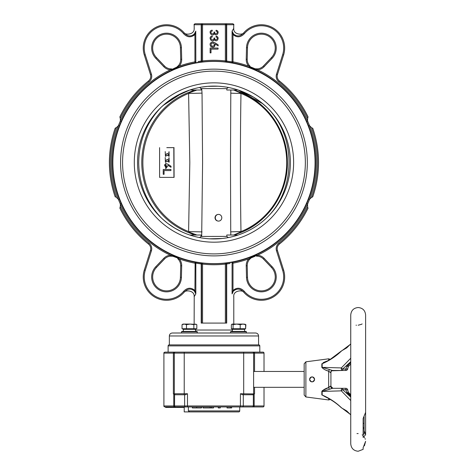 <?xml version="1.0" encoding="UTF-8"?>
<svg xmlns="http://www.w3.org/2000/svg" width="475" height="475" viewBox="0 0 475 475"><rect width="100%" height="100%" fill="white"/><g stroke="black" fill="none" stroke-linecap="round" stroke-linejoin="round"><path stroke-width="0.71" d="M341.858 408.072L341.858 408.072A1.983 1.983 0 0 1 341.258 407.687L341.317 407.627A1.983 1.52 112.4 0 0 341.858 408.072L346.726 410.911L350.746 414.871L346.726 410.911L341.858 408.072M341.858 350.704L346.726 347.866L350.746 343.906L346.726 347.866L341.858 350.704A1.983 1.52 67.6 0 0 341.317 351.15L341.258 351.09A1.983 1.983 0 0 1 341.858 350.704A1.983 1.983 0 0 0 341.258 351.09L330.285 359.332L328.676 358.815L328.676 360.252M347.771 390.272L348.359 392.279L350.746 394.737L348.359 392.279A1.983 0.76 137.4 0 0 346.898 392.647L345.788 389.69L342.617 389.69A1.983 0.487 142.3 0 0 341.858 390.29A1.983 0.487 142.3 0 0 341.317 390.854A1.983 1.354 -90 0 1 341.258 390.29A1.983 1.354 -90 0 1 342.617 388.307L345.788 388.307A1.983 1.983 90 0 1 347.771 390.266L347.771 390.272A1.983 0.606 179.5 0 0 347.771 390.272L347.771 390.272A1.983 0.606 179.5 0 0 345.788 389.69L345.788 388.307A1.983 1.983 0 0 1 347.771 390.272A1.983 1.983 0 0 0 345.788 388.307M331.212 371.414L330.725 372.744L328.676 371.213C325.767 370.399 323.487 369.122 321.83 367.377L341.317 367.923A1.983 0.487 37.7 0 0 341.858 368.487A1.983 0.487 37.7 0 0 342.617 369.087L345.788 369.087A1.983 0.606 0.5 0 0 347.771 368.505L347.771 368.505A1.983 0.606 0.5 0 0 347.771 368.493M331.817 370.791L342.617 370.47A1.983 1.354 -90 0 1 341.258 368.487A1.983 1.354 -90 0 1 341.317 367.923L350.746 358.239M364.123 416.866L364.123 434.12L363.132 434.12M363.132 428.741L364.123 428.741M363.132 427.482L364.123 427.482M363.132 423.344L364.123 423.344M364.224 437.232L364.622 437.76M365.091 438.633L365.305 439.227M321.83 367.377A1.983 1.211 180 0 0 322.169 367.329L332.518 370.47L345.788 370.47A1.983 1.983 90 0 0 347.771 368.511L348.359 366.498L350.746 364.04L350.746 443.816C351.185 448.329 353.661 450.811 358.18 451.25L363.132 449.356L363.132 447.676L365.613 441.328L364.438 445.793M365.613 434.756L365.613 412.33L363.132 418.487L363.132 437.41L365.613 434.756L364.123 430.718M331.301 371.284L331.651 370.91M331.17 387.653L330.974 386.781M330.725 372.744A1.983 1.811 90 0 1 332.518 370.47L332.904 370.47A1.983 1.983 0 0 0 330.921 372.447L330.921 386.329L332.904 388.307A1.983 1.983 0 0 1 330.921 386.329L330.725 386.038L328.676 387.564L322.234 390.717M326.687 361.148L323.214 362.609M327.032 370.595L328.676 371.213A1.983 0.552 111.3 0 0 329.27 369.455M327.542 397.919L325.126 396.714M321.83 394.968A1.983 1.568 180 0 1 322.169 395.028C329.341 398.109 335.73 402.307 341.317 407.627L350.746 414.705M321.83 394.891L321.83 391.501M329.929 386.401L329.223 387.083M330.196 389.084L330.921 388.847M332.904 370.47L332.518 370.47M326.622 361.653L327.364 361.261M327.418 361.232L327.922 360.958M324.116 391.388L330.921 391.18M328.676 387.564C325.761 388.378 323.481 389.66 321.83 391.4A1.983 1.211 180 0 1 322.169 391.447L329.27 389.322A1.983 0.552 68.7 0 0 328.676 387.564L328.676 371.213M332.904 388.307L342.617 388.307L342.617 389.69L350.746 397.076M330.725 386.038A1.983 1.811 90 0 0 332.518 388.307L329.27 389.322M350.746 400.538L341.317 390.854L322.169 391.447L322.169 395.028L325.066 396.684C331.039 399.505 336.437 403.168 341.258 407.687M321.83 367.276L321.83 363.808A1.983 1.568 180 0 0 322.169 363.749L325.084 362.081M321.83 363.808L327.542 360.863M350.746 344.072L341.317 351.15C335.807 356.416 329.424 360.62 322.169 363.749L322.169 367.329M326.266 370.274L326.622 370.429M327.334 367.484L324.116 367.389M347.771 368.505L347.771 368.505A1.983 1.983 0 0 1 345.788 370.47L345.788 369.087L346.898 366.13L350.746 362.698M362.769 435.219L362.14 434.839M358.174 433.562L356.974 433.568M350.746 395.414L348.323 393.003M348.323 364.794L348.353 365.744M356.036 325.215L356.458 325.209M361.481 324.318L362.14 323.938M348.359 366.498A1.983 0.76 -137.4 0 1 346.898 366.13M350.746 361.701L342.617 369.087L342.617 370.47M350.746 396.079L346.898 392.647M358.18 325.215L361.463 324.324M305.882 396.963L304.16 394.998L304.16 363.779L305.882 361.813L305.882 396.963L328.676 399.962L328.676 398.525M314.569 379.394L314.569 379.388C312.936 376.176 311.279 376.176 309.599 379.383C311.262 382.601 312.918 382.601 314.569 379.394A2.476 2.476 0 0 0 312.093 376.912A2.476 2.476 0 0 0 309.611 379.383L309.599 379.388A2.476 2.476 0 0 0 312.081 381.864A2.476 2.476 0 0 0 314.563 379.394M304.16 387.321L253.608 387.321M304.16 371.462L253.608 371.462M120.591 162.515A93.367 93.367 0 0 0 213.958 255.888A93.367 93.367 0 0 0 307.331 162.515A93.367 93.367 0 0 0 213.958 69.148A93.367 93.367 0 0 0 120.591 162.515M254.547 387.321L254.547 393.822L253.608 393.912A0.992 0.98 180 0 1 253.127 394.755L252.617 394.755A0.992 0.992 0 0 0 253.608 393.763A0.992 0.992 0 0 1 252.617 394.755L242.642 394.755L240.427 393.763L253.608 393.912L253.608 353.121A0.992 0.992 0 0 0 252.617 352.129L259.801 352.129L259.801 345.889A0.992 0.992 0 0 0 258.81 344.897L169.106 344.897A0.992 0.992 0 0 0 168.114 345.889L168.114 352.129L164.896 352.129L263.025 352.129A0.992 0.992 0 0 1 264.017 353.121L254.547 353.121A0.992 0.802 -90 0 0 253.739 352.129M188.385 410.911L239.732 410.911A0.992 0.992 0 0 1 238.741 411.902L189.513 411.902L188.385 410.911L188.385 406.944M253.365 406.944A0.992 0.796 -90 0 0 254.161 405.953L264.017 405.953A0.992 0.992 0 0 1 263.025 406.944L164.896 406.944C163.97 406.505 163.638 406.178 163.905 405.953L163.905 353.121C163.649 352.883 163.982 352.551 164.896 352.129M173.013 406.944L173.013 407.437L176.231 407.437L176.231 406.944L176.783 406.944L176.783 407.437L179.882 407.437L179.882 406.944L180.31 406.944L180.31 407.437L179.882 407.437M247.659 406.944L249.322 406.944M184.169 406.944L187.488 406.944L187.488 405.953L240.427 405.953L240.427 406.944L246.222 406.944L241.27 406.944M168.114 352.129L175.305 352.129A0.992 0.992 0 0 0 174.313 353.121L163.905 353.121M254.547 371.462L254.547 353.121L174.313 353.121A0.992 0.992 0 0 1 175.305 352.129A0.992 0.992 0 0 0 174.313 353.121L174.313 393.763A0.992 0.992 0 0 0 175.305 394.755L173.761 394.25L173.375 393.822L174.313 393.912A0.992 0.98 -0 0 0 174.794 394.755M253.608 353.121A0.992 0.992 0 0 0 252.617 352.129A0.992 0.992 0 0 1 253.608 353.121M187.488 393.763L185.274 394.755L175.305 394.755A0.992 0.992 0 0 1 174.313 393.763L187.488 393.763L187.488 405.953L184.621 405.953A0.992 0.956 90 0 0 185.577 406.944M254.547 393.822L253.127 394.755M238.741 411.902L184.223 411.902L184.223 406.944L184.217 407.437L183.593 407.437L183.593 406.944M183.593 407.437L180.31 407.437M183.445 407.437L183.445 406.944M180.637 407.437L180.637 406.944M179.74 407.437L179.74 406.944M178.315 407.437L178.315 406.944M176.896 407.437L176.896 406.944M174.634 407.437L174.634 406.944M163.905 405.953L174.562 405.953A0.992 0.956 90 0 0 175.518 406.944L176.231 406.944M169.45 406.944L169.45 407.437L172.461 407.437L172.461 406.944M170.115 407.437L170.115 406.944M165.65 406.944L165.65 407.437L168.839 407.437L168.839 406.944M168.815 407.437L168.809 406.944L168.815 407.437M167.36 407.437L167.36 406.944M227.044 406.944L227.044 407.936L231.652 407.936L231.652 406.944M230.607 407.936L230.607 406.944M218.263 406.944L218.263 407.936L220.263 407.936L220.263 406.944M203.045 406.944L203.045 407.936L213.483 407.936L213.483 406.944M211.393 407.936L211.393 406.944M210.092 407.936L210.092 406.944M192.351 406.944L192.351 407.936L201.483 407.936L201.483 406.944M214.023 45.802C214.67 43.421 213.78 42.643 211.357 43.468C210.662 45.778 211.553 46.556 214.023 45.802M184.383 33.072L184.437 33.137C183.57 32.134 183.57 32.134 184.437 33.137C187.625 36.486 190.908 36.801 194.287 34.081L195.831 31.13C193.622 27.491 193.622 27.491 195.831 31.13L194.928 34.556C191.087 37.774 187.34 37.513 183.677 33.773A22.301 22.301 0 0 0 145.273 54.756L151.418 74.225A6.941 6.941 0 0 1 149.138 81.724A103.58 103.58 0 0 0 120.246 118.4L119.872 116.874L120.246 118.4A9.417 9.417 0 0 1 120.276 121.077L118.412 125.572A9.417 9.417 0 0 1 116.5 127.442L115.158 128.262A104.571 104.571 0 0 0 115.158 196.769L115.199 196.792M115.265 196.822L115.663 197.042M171.517 69.617L176.807 67.123L178.558 65.479A9.417 9.417 0 0 0 180.702 59.268L180.417 47.708A13.876 13.876 0 0 0 161.233 35.227A13.876 13.876 0 0 0 156.495 57.618L164.469 65.989A9.417 9.417 0 0 0 170.377 68.869L171.612 68.905M230.013 263.494L226.706 263.946A0.992 0.635 83.3 0 1 227.21 262.966L232.809 262.2A101.448 101.448 0 0 0 250.545 257.141L254.998 255.295A101.448 101.448 0 0 0 306.737 203.555L308.584 199.102A101.448 101.448 0 0 0 308.584 125.928L306.737 121.475A101.448 101.448 0 0 0 254.998 69.736L250.545 67.895L251.115 67.123L255.14 68.792L257.545 68.869A9.417 9.417 0 0 0 263.453 65.989L271.421 57.618A13.876 13.876 0 0 0 261.541 34.176A13.876 13.876 0 0 0 247.499 47.708L247.22 59.268A9.417 9.417 0 0 0 249.363 65.479L250.206 66.381M254.998 69.736L255.188 69.302L248.597 66.108L249.363 65.479L250.177 66.352M180.417 277.323A13.876 13.876 0 0 1 166.375 290.86A13.876 13.876 0 0 1 152.671 276.984A13.876 13.876 0 0 0 166.375 290.86A13.876 13.876 0 0 0 180.417 277.323L180.702 265.768L180.417 277.323L181.408 277.347A14.867 14.867 0 0 1 166.363 291.852A14.867 14.867 0 0 1 155.776 266.73L163.75 258.358A10.408 10.408 0 0 1 170.282 255.176L177.199 257.587L172.728 255.734L172.918 255.295L177.371 257.141A101.448 101.448 0 0 0 195.112 262.2L200.705 262.966A0.992 0.635 -83.3 0 1 201.216 263.946L195.831 263.174L195.831 293.9C193.622 297.546 193.622 297.546 195.831 293.9L194.287 290.955C190.902 288.23 187.619 288.545 184.437 291.899A23.293 23.293 0 0 1 144.329 269.978L150.468 250.509L144.329 269.978L145.273 270.275A22.301 22.301 0 0 0 183.677 291.264C187.328 287.523 191.075 287.262 194.928 290.48L195.831 293.9M254.998 255.295L255.14 256.239L251.115 257.907L249.363 259.552A9.417 9.417 0 0 0 247.22 265.768L247.499 277.323A13.876 13.876 0 0 0 271.065 286.918A13.876 13.876 0 0 0 271.421 267.413L263.453 259.041A9.417 9.417 0 0 0 257.545 256.168L256.304 256.126M119.89 116.921L119.872 116.874A104.571 104.571 0 0 1 148.521 80.952A5.949 5.949 0 0 0 150.468 74.528L144.329 55.053A23.293 23.293 0 0 1 184.437 33.137L184.448 33.149M282.643 54.756L283.587 55.053A23.293 23.293 0 0 0 243.479 33.137A23.293 23.293 0 0 1 283.587 55.053L277.447 74.528A5.949 5.949 0 0 0 279.401 80.952A104.571 104.571 0 0 1 308.043 116.874L307.675 118.4L308.043 116.874A104.571 104.571 0 0 0 279.401 80.952L278.777 81.724A6.941 6.941 0 0 1 276.503 74.225L282.643 54.756A22.301 22.301 0 0 0 244.239 33.773C240.593 37.513 236.841 37.774 232.993 34.556L232.085 31.13C234.3 27.491 234.3 27.491 232.085 31.13L233.629 34.081C237.019 36.801 240.303 36.486 243.479 33.137C244.346 32.134 244.346 32.134 243.479 33.137C244.346 32.134 244.346 32.134 243.479 33.137L244.239 33.773M184.437 291.899L184.437 291.899C183.57 292.897 183.57 292.897 184.437 291.899L183.677 291.264M277.447 250.509A5.949 5.949 0 0 1 277.174 248.722A5.949 5.949 0 0 0 277.447 250.509L283.587 269.978L277.447 250.509L276.503 250.806A6.941 6.941 0 0 1 278.777 243.307A103.58 103.58 0 0 0 307.675 206.631A9.417 9.417 0 0 1 307.646 203.953L309.504 199.458A9.417 9.417 0 0 1 311.422 197.588L312.758 196.769L311.422 197.588A103.58 103.58 0 0 0 311.422 127.442A9.417 9.417 0 0 1 309.504 125.572L307.646 121.077A9.417 9.417 0 0 1 307.675 118.4A103.58 103.58 0 0 0 278.777 81.724M109.387 162.515A104.571 104.571 0 0 1 115.158 128.262L116.5 127.442A103.58 103.58 0 0 0 116.5 197.588A9.417 9.417 0 0 1 118.412 199.458A102.44 102.44 0 0 1 118.412 125.572L119.338 125.928A101.448 101.448 0 0 0 119.338 199.102L121.178 203.555A101.448 101.448 0 0 0 172.918 255.295M213.958 332.999L255.592 332.999C257.397 333.177 258.388 334.168 258.56 335.973L169.355 335.973C169.533 334.168 170.525 333.177 172.33 332.999L213.958 332.999M233.189 291.603L232.085 293.9C234.3 297.546 234.3 297.546 232.085 293.9C234.3 297.546 234.3 297.546 232.085 293.9L232.156 293.651M233.694 296.513L233.783 296.643C233.029 290.255 243.034 289.619 244.12 292.636L244.097 292.612M112.848 162.515A101.11 101.11 0 0 0 213.958 263.631A101.11 101.11 0 0 0 315.073 162.515A101.11 101.11 0 0 0 213.958 61.406A101.11 101.11 0 0 0 112.848 162.515M202.671 263.12L200.705 262.913A0.992 0.992 -0 0 1 201.572 263.898L202.558 264.106L202.671 263.12A101.234 101.234 0 0 0 225.245 263.12L227.21 262.966A0.992 0.992 180 0 0 226.349 263.946L226.349 323.089L225.358 323.089L225.358 264.106L226.349 263.898A0.992 0.992 180 0 1 227.21 262.913M119.338 199.102L118.412 199.458L120.276 203.953A9.417 9.417 0 0 1 120.246 206.631L119.872 208.157L120.246 206.631A103.58 103.58 0 0 0 149.138 243.307A6.941 6.941 0 0 1 151.418 250.806L145.273 270.275M250.545 67.895A101.448 101.448 0 0 0 232.809 62.831L227.21 62.071A0.992 0.635 96.7 0 1 226.706 61.085L232.073 61.857M225.738 61.014L225.358 60.931L225.245 61.916L227.21 62.118A0.992 0.992 0 0 1 226.349 61.138L225.358 60.931L225.358 24.742L202.558 24.742L202.558 60.931L201.572 61.138L201.572 24.742L194.132 24.742C193.883 24.498 194.216 24.172 195.124 23.75L201.851 23.75A0.992 0.635 90 0 0 201.216 24.742L201.216 61.085L199.571 61.299M201.572 61.138A0.992 0.992 180 0 1 200.705 62.118L202.671 61.916L202.558 60.931A102.226 102.226 0 0 1 225.358 60.931M198.123 61.507L201.216 61.085A0.992 0.635 -96.7 0 1 200.705 62.071L195.112 62.831A101.448 101.448 0 0 0 177.371 67.895L172.918 69.736A101.448 101.448 0 0 0 121.178 121.475L119.338 125.928M194.132 324.081L194.227 296.513M194.257 296.465L194.893 295.503M195.154 295.082L195.819 293.93M194.227 28.518L194.132 24.742M227.21 62.118L227.21 62.071A0.992 0.992 0 0 1 226.349 61.085L226.706 61.085L226.706 24.742L233.783 24.742L233.688 28.524M233.658 28.565L233.029 29.527M232.768 29.949L232.103 31.101M225.726 264.023L225.358 264.106A102.226 102.226 0 0 1 202.558 264.106L202.558 323.089L225.358 323.089M226.349 263.946L226.706 263.946L226.706 323.089L226.349 323.089M202.558 323.089L201.216 323.089L201.216 263.946L201.572 263.898L201.572 323.089M226.349 61.085L226.349 24.742A0.992 0.992 0 0 0 225.358 23.75L201.851 23.75M226.349 24.742L225.358 24.742L225.358 23.75A0.992 0.992 0 0 1 226.349 24.742L226.706 24.742A0.992 0.635 -90 0 0 226.064 23.75L232.792 23.75C233.783 24.29 234.11 24.623 233.783 24.742M246.418 331.811L230.559 331.811L230.957 331.413L246.02 331.413L246.418 331.811L246.216 332.999M197.357 331.811L181.498 331.811L181.895 331.413L196.959 331.413L197.357 332.999L187.643 332.999M231.61 332.999L230.559 332.999L230.559 331.811M244.239 291.264A22.301 22.301 0 0 0 282.643 270.275L283.587 269.978A23.293 23.293 0 0 1 243.479 291.899C244.346 292.897 244.346 292.897 243.479 291.899L243.479 291.899C240.291 288.545 237.007 288.23 233.629 290.955L232.993 290.48C236.829 287.262 240.582 287.523 244.239 291.264L243.533 291.959M233.635 290.949L234.763 289.833M235.351 289.501L238.082 289.085M240.332 289.637L240.873 289.875M232.34 293.158L232.685 292.44M192.411 289.429L193.236 289.887M194.281 290.949L194.928 290.48L195.112 262.2A0.992 0.902 -81.5 0 1 195.831 263.174L194.928 263.174A102.44 102.44 0 0 1 179.324 258.923L178.558 259.552L177.709 258.649M235.505 35.601L234.686 35.15M233.635 34.087L232.993 34.556L232.993 61.857A102.44 102.44 0 0 1 248.597 66.108A10.408 10.408 0 0 1 246.228 59.244L246.507 47.684A14.867 14.867 0 0 1 267.063 34.313A14.867 14.867 0 0 1 272.139 58.3L264.171 66.672A10.408 10.408 0 0 1 257.64 69.855L255.188 69.302L255.14 68.792L253.703 68.448M194.726 33.434L193.123 35.221M187.583 35.399L187.043 35.156M156.495 57.618L155.776 58.3A14.867 14.867 0 0 1 166.363 33.185A14.867 14.867 0 0 1 181.408 47.684L181.693 59.244A10.408 10.408 0 0 1 179.324 66.108A102.44 102.44 0 0 1 194.928 61.857L195.112 62.831A0.992 0.902 -98.5 0 0 195.831 61.857L195.759 31.386M195.581 31.872L195.237 32.591M306.737 121.475L307.646 121.077A102.44 102.44 0 0 0 257.64 69.855L257.545 68.869L255.752 68.869M178.285 258.216L172.781 256.239L170.377 256.168A9.417 9.417 0 0 0 164.469 259.041L156.495 267.413A13.876 13.876 0 0 0 152.671 276.984A13.876 13.876 0 0 1 156.495 267.413L155.776 266.73M177.745 258.685L178.558 259.552A9.417 9.417 0 0 1 180.702 265.768A9.417 9.417 0 0 0 178.558 259.552M172.799 256.245L174.218 256.589M121.178 203.555L120.276 203.953A102.44 102.44 0 0 0 170.282 255.176L170.377 256.168L172.164 256.162M119.932 117.046L120.038 117.426M171.57 68.911L170.377 68.869L170.282 69.855A10.408 10.408 0 0 1 163.75 66.672L155.776 58.3M176.789 67.135L175.887 67.711M175.881 67.717L175.542 67.895M175.037 68.483L179.324 66.108L178.558 65.479L177.294 66.743M312.758 128.262A104.571 104.571 0 0 1 312.758 196.769A104.571 104.571 0 0 0 312.758 128.262L312.722 128.244M312.657 128.208L312.253 127.989M308.043 208.157A104.571 104.571 0 0 1 279.401 244.079A104.571 104.571 0 0 0 308.043 208.157L308.032 208.115M308.008 208.044L307.877 207.605M256.352 256.126L257.545 256.168L257.64 255.176A10.408 10.408 0 0 1 264.171 258.358L272.139 266.73A14.867 14.867 0 0 1 267.063 290.718A14.867 14.867 0 0 1 246.507 277.347L246.228 265.792A10.408 10.408 0 0 1 248.597 258.923L255.188 255.734L257.64 255.176A102.44 102.44 0 0 0 307.646 203.953L306.737 203.555M250.545 257.141L251.115 257.907L252.029 257.319M252.041 257.319L252.373 257.135M232.085 263.174L232.993 263.174L232.993 290.48L232.085 293.9L232.085 263.174A0.992 0.902 81.5 0 1 232.809 262.2L232.993 263.174A102.44 102.44 0 0 0 248.597 258.923L249.363 259.552L250.622 258.287M308.584 199.102L309.504 199.458A102.44 102.44 0 0 0 309.504 125.572L308.584 125.928M177.371 257.141L177.199 257.587L179.324 258.923A10.408 10.408 0 0 1 181.693 265.792L181.408 277.347M232.085 61.857L232.993 61.857L232.809 62.831A0.992 0.902 98.5 0 1 232.085 61.857L232.085 31.13M177.371 67.895L177.199 67.45L170.282 69.855A102.44 102.44 0 0 0 120.276 121.077L121.178 121.475M172.728 69.302L172.918 69.736M202.558 23.75A0.992 0.992 0 0 0 201.572 24.742A0.992 0.992 0 0 1 202.558 23.75L202.558 24.742L201.572 24.742M225.358 264.106L225.245 263.12M249.636 66.815L252.053 68.115M253.127 68.584L255.188 69.302M256.405 255.413L253.775 256.203M252.682 256.637L250.717 257.587M201.572 263.898L202.249 264.035M279.401 244.079A5.949 5.949 0 0 0 277.174 248.722A5.949 5.949 0 0 1 279.401 244.079L278.777 243.307M148.521 244.079A5.949 5.949 0 0 1 150.468 250.509A5.949 5.949 0 0 0 148.521 244.079A104.571 104.571 0 0 1 119.872 208.157A104.571 104.571 0 0 0 148.521 244.079L149.138 243.307M195.831 61.857L194.928 61.857L194.928 34.556L194.287 34.081M183.677 33.773L184.437 33.137A23.293 23.293 0 0 0 143.254 48.046M172.728 255.734L172.781 256.239M272.139 58.3L271.421 57.618A13.876 13.876 0 0 0 275.251 48.046A13.876 13.876 0 0 1 271.421 57.618A13.876 13.876 0 0 0 261.541 34.176A13.876 13.876 0 0 0 247.499 47.708L246.507 47.684M177.199 67.45L176.807 67.123M212.307 30.994C208.477 32.347 213.97 36.082 214.023 32.062L214.623 32.062C214.718 35.916 219.664 32.211 215.971 31.089L216.107 30.252C220.382 30.917 216.891 37.507 214.35 33.683C211.975 37.875 207.444 30.851 212.165 30.162L212.307 30.994M212.307 36.931C208.477 38.279 213.97 42.02 214.023 38L214.623 38C214.718 41.853 219.664 38.142 215.971 37.026L216.107 36.189C220.382 36.854 216.891 43.445 214.35 39.621C211.975 43.813 207.444 36.789 212.165 36.094L212.307 36.931M215.181 42.91L218.15 44.816L218.15 45.879L215.092 43.932C215.092 46.96 213.673 47.821 210.817 46.52C209.38 44.021 210.069 42.524 212.883 42.032L215.181 42.91M210.128 48.058L218.055 48.058L218.055 49.127L211.007 49.127L211.007 52.885L210.128 52.885L210.128 48.058M184.258 324.081L182.988 324.081L182.038 324.657L184.258 324.081L186.479 324.657L190.172 324.081L184.258 324.081M196.448 324.413L190.172 324.081L193.871 324.657L195.344 324.081L196.424 324.401M182.038 324.657L182.038 328.742L196.816 328.742L196.816 324.657M186.479 328.742L186.479 324.657M193.871 328.742L193.871 324.657M195.872 328.742L195.872 329.335L182.988 329.335L182.988 328.742M243.717 324.081L232.049 324.081L233.077 324.657L236.645 324.081L240.208 324.657L242.909 324.081L245.438 324.449M242.909 324.081L245.617 324.657L245.617 328.742L245.89 324.657M245.617 328.742L231.361 328.742L231.361 324.657L232.222 324.081M245.617 324.657L244.762 324.081M233.077 328.742L233.077 324.657M240.208 328.742L240.208 324.657M244.934 328.742L244.934 329.335L232.049 329.335L232.049 328.742M199.553 237.565L201.067 236.449L201.02 235.024L189.81 235.024C179.063 231.39 169.605 225.726 161.435 218.025C169.628 225.738 179.087 231.402 189.81 235.024M238.106 235.024C248.852 231.39 258.311 225.726 266.481 218.025C258.293 225.738 248.835 231.402 238.106 235.024L226.795 235.024L226.795 236.408L201.067 236.449M228.362 87.465L226.795 88.623L201.067 88.582L201.02 90.013L189.81 90.013L174.568 97.031L167.538 101.81L161.625 106.827C169.777 99.204 179.17 93.599 189.81 90.013L190.137 90.013M201.067 88.582L199.553 87.465M262.853 103.782L238.106 90.013L253.347 97.031L260.377 101.81L266.291 106.827C258.139 99.204 248.746 93.599 238.106 90.013L226.795 90.013L226.795 88.623M225.019 238.129L228.362 237.565L226.795 236.408M293.627 162.515A79.669 79.669 0 0 0 213.958 82.852A79.669 79.669 0 0 0 134.294 162.515A79.669 79.669 0 0 0 213.958 242.185A79.669 79.669 0 0 0 293.627 162.515M290.379 162.515A76.422 76.422 0 0 0 213.958 86.094A76.422 76.422 0 0 0 137.536 162.515A76.422 76.422 0 0 0 213.958 238.937A76.422 76.422 0 0 0 290.379 162.515M305.348 162.515A91.39 91.39 0 0 0 213.958 71.131A91.39 91.39 0 0 0 122.574 162.515A91.39 91.39 0 0 0 213.958 253.905A91.39 91.39 0 0 0 305.348 162.515M226.486 87.127L225.595 86.984M224.087 86.771L222.175 86.539M222.163 86.539L218.221 86.212M218.203 86.212L207.682 86.355M207.676 86.355L202.326 86.984M202.303 86.99L201.81 87.067M200.848 237.803L202.332 238.046M204.404 238.337L205.752 238.498M209.701 238.818L222.158 238.498M161.399 107.035L162.094 106.394M163.002 105.563L182.056 93.07M181.521 231.711L174.794 228.137M174.616 228.03L167.847 223.458M167.283 223.024L162.848 219.331M162.426 218.945L161.399 217.995M263.483 104.31L264.617 105.296M265.59 106.174L266.517 107.035M165.769 167.627L166.891 167.224L165.603 164.421M167.01 167.224L165.662 164.421L164.421 164.89L165.828 167.627L167.01 167.224M164.083 174.301L163.228 174.301L163.228 169.48L170.923 169.48L170.923 170.549L164.083 170.549L164.083 174.301M168.043 165.353L165.793 168.625L165.668 163.447L168.132 164.332L171.012 166.232L171.012 167.301L168.043 165.353M167.325 155.105L165.502 156.364L165.211 151.584L165.46 155.39L167.01 153.484L167.592 153.484L169.023 155.295L169.035 151.673L169.171 156.251L167.325 155.105M167.325 161.043L165.502 162.302L165.211 157.516L165.46 161.322L167.01 159.416L167.592 159.416L169.023 161.233L169.035 157.611L169.171 162.189L167.325 161.043M163.228 169.48L163.228 174.301M170.804 170.549L164.083 170.549M165.727 168.625L165.609 163.447M171.012 167.301L168.067 165.448M165.211 151.584L165.437 156.364M169.035 151.673L168.898 152.511M169.112 156.251L167.271 155.212M168.963 155.295L168.779 152.511M167.01 153.484L165.401 155.39M165.211 157.516L165.437 162.302M169.035 157.611L168.898 158.442M169.112 162.183L167.271 161.15M168.963 161.227L168.779 158.442M167.01 159.416L165.401 161.322M173.803 147.648L173.939 177.383L159.594 177.383L174.093 177.383L173.975 147.648M174.093 147.648L166.79 147.648M159.594 147.648L159.594 177.383M230.737 93.13A14.867 0.356 0.5 0 0 240.979 93.444A74.159 71.933 90 0 1 286.728 162.515A74.159 71.933 90 0 1 240.979 231.586L237.696 233.664A75.032 72.782 -90 0 0 287.357 162.515A75.032 72.782 -90 0 0 237.696 91.372L240.979 93.444C240.202 140.054 240.202 184.977 240.979 231.586A14.867 0.356 -0.5 0 0 230.737 231.901L230.47 162.515L230.814 90.013M191.437 233.658A75.032 72.782 -90 0 1 141.782 162.515A75.032 72.782 -90 0 0 191.455 233.664A14.867 13.828 -83.3 0 1 191.763 233.777L188.599 231.586L189.816 162.515L188.599 93.444L202.035 93.13L202.588 162.515L201.685 236.408M202.035 231.901L188.599 231.586A74.159 71.933 90 0 1 142.856 162.515A74.159 71.933 90 0 1 188.599 93.444L191.437 91.372L194.317 90.013M191.437 91.372A75.032 72.782 -90 0 0 141.782 162.515A75.032 72.782 -90 0 1 191.455 91.372A14.867 13.828 83.3 0 0 191.763 91.253M237.619 233.694L236.348 234.199L237.613 233.694C267.312 223.992 288.539 192.886 287.363 160.817C287.102 129.912 266.208 100.724 237.619 91.343L236.354 90.838L237.619 91.343M239.917 232.334L233.676 235.024M230.814 235.024L230.737 231.901M189.632 232.334L196.923 235.024M191.585 233.694L194.376 235.024M189.632 92.696L196.923 90.013M194.376 90.013L191.585 91.337M201.685 88.623L202.035 93.13M239.917 92.696L233.676 90.013M218.298 214.409C216.303 214.605 215.199 215.721 214.985 217.752C215.205 219.777 216.309 220.887 218.298 221.095M194.317 235.024L191.763 233.777M218.553 214.397A3.355 3.254 -90 0 1 221.801 217.752A3.355 3.254 -90 0 1 218.423 221.101A3.355 3.254 -90 0 1 215.3 217.752A3.355 3.254 -90 0 1 218.553 214.397M174.562 394.755L174.562 405.953L184.621 405.953L184.621 394.755M173.761 394.25L173.761 405.953A0.992 0.796 90 0 0 174.557 406.944M242.339 406.944A0.992 0.956 -90 0 0 243.301 405.953L254.161 405.953L254.161 394.25M240.427 393.763L240.427 405.953L243.301 405.953L243.301 394.755M252.397 406.944A0.992 0.956 -90 0 0 253.353 405.953L253.353 394.755M184.223 394.755L184.223 352.129M243.693 394.755L243.693 352.129M174.177 352.129A0.992 0.802 90 0 0 173.375 353.121L173.375 393.822M253.608 393.763A0.992 0.992 0 0 1 252.617 394.755M196.697 407.936L196.697 406.944M259.801 345.889L168.114 345.889M247.22 265.768L246.228 265.792M145.273 54.756L144.329 55.053M195.51 330.03L232.406 330.03M246.507 277.347L247.499 277.323A13.876 13.876 0 0 0 271.065 286.918A13.876 13.876 0 0 0 271.421 267.413L272.139 266.73M181.408 47.684L180.417 47.708A13.876 13.876 0 0 0 161.233 35.227A13.876 13.876 0 0 0 152.671 48.046M276.503 74.225L277.447 74.528A5.949 5.949 0 0 0 277.174 76.315M201.572 263.946A0.992 0.992 180 0 0 200.705 262.966L200.705 262.913M119.872 116.874A104.571 104.571 0 0 1 148.521 80.952A5.949 5.949 0 0 0 150.468 74.528L151.418 74.225M225.245 61.916A101.234 101.234 0 0 0 202.671 61.916M200.705 62.118L200.705 62.071A0.992 0.992 0 0 0 201.572 61.085L201.216 61.085M283.587 269.978A23.293 23.293 0 0 1 243.479 291.899M282.643 270.275L276.503 250.806M143.254 276.984A23.293 23.293 0 0 1 144.329 269.978M257.545 68.869A9.417 9.417 0 0 0 263.453 65.989L264.171 66.672M246.228 59.244L247.22 59.268A9.417 9.417 0 0 0 247.214 59.494M170.377 256.168A9.417 9.417 0 0 0 164.469 259.041L163.75 258.358M178.558 65.479A9.417 9.417 0 0 0 180.702 59.268L181.693 59.244M163.75 66.672L164.469 65.989A9.417 9.417 0 0 0 170.377 68.869M249.363 259.552A9.417 9.417 0 0 0 247.214 265.537M264.171 258.358L263.453 259.041A9.417 9.417 0 0 0 257.545 256.168M150.468 250.509L151.418 250.806M149.138 81.724L148.521 80.952M181.693 265.792L180.702 265.768M331.016 386.929L330.921 386.329M325.066 362.093C331.039 359.272 336.437 355.609 341.258 351.09M328.676 399.962L330.285 399.451M365.613 412.33L365.613 314.961C365.168 310.448 362.692 307.966 358.18 307.527C353.661 307.966 351.185 310.448 350.746 314.961L350.746 343.906M350.746 379.388L350.746 314.961M305.882 361.813L328.676 358.815M201.293 407.936L201.293 406.944M239.732 410.911L239.732 406.944M264.017 405.953L264.017 387.321M264.017 371.462L264.017 353.121M258.56 344.897L258.56 335.973M233.783 324.081L233.783 296.643M169.355 344.897L169.355 335.973M194.132 296.643C194.893 290.255 184.888 289.625 183.795 292.636L183.819 292.606M233.783 28.387C233.029 34.782 243.034 35.411 244.12 32.401L244.097 32.425M194.132 28.387C194.893 34.782 184.888 35.411 183.795 32.401M183.344 331.413L183.344 329.335M195.51 331.413L195.51 329.335M181.498 331.811L181.498 332.999M232.406 331.413L232.406 329.335M244.572 331.413L244.572 329.335M235.754 234.484L234.876 235.024M235.754 90.547L234.876 90.013M266.469 218.043C296.572 189.412 296.566 135.589 266.451 106.97M161.47 106.97C146.615 122.33 139.027 140.843 138.7 162.515C139.021 184.175 146.603 202.683 161.447 218.043"/></g></svg>

